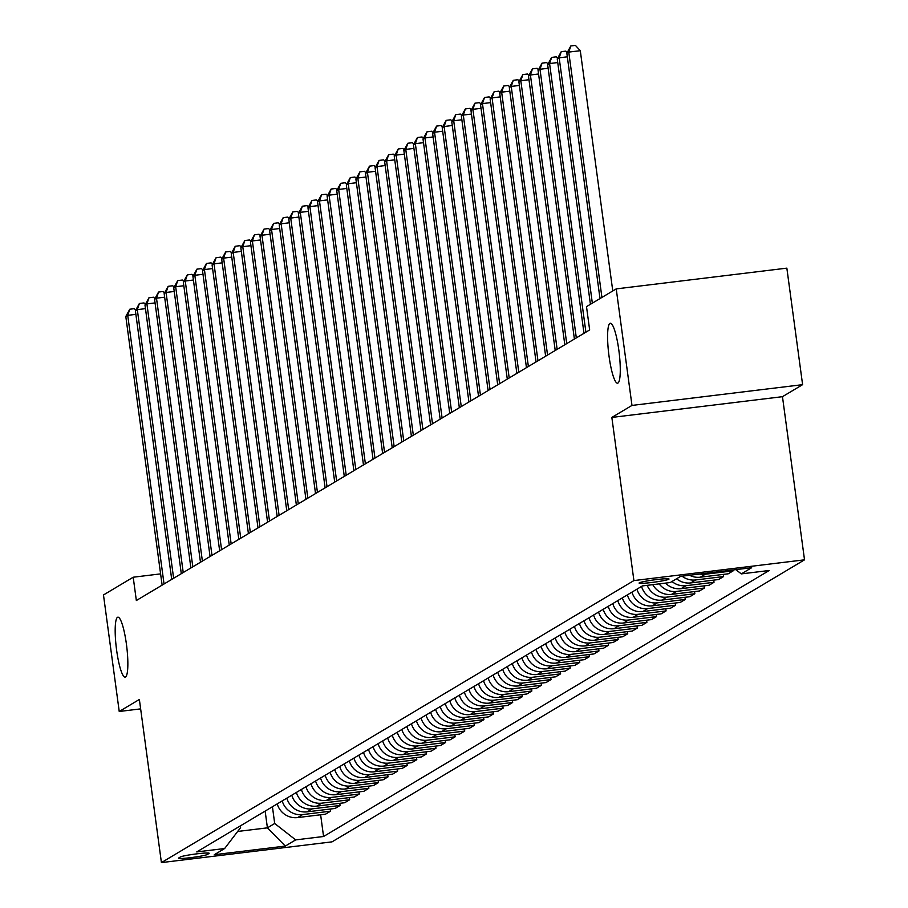 <?xml version="1.0" encoding="UTF-8"?>
<svg xmlns="http://www.w3.org/2000/svg" width="908" height="908" viewBox="0 0 908 908"><rect width="100%" height="100%" fill="white"/><g stroke="black" fill="none" stroke-linecap="round" stroke-linejoin="round"><path stroke-width="1.36" d="M609.03 356.152A30.191 5.244 83.1 0 1 610.301 323.248A30.191 5.244 83.1 0 1 618.847 350.295A30.191 5.244 83.1 0 1 617.588 383.187A30.191 5.244 83.1 0 1 609.03 356.152M116.61 650.083A30.191 5.244 83.1 0 1 117.87 617.179A30.191 5.244 83.1 0 1 126.428 644.226A30.191 5.244 83.1 0 1 125.168 677.118A30.191 5.244 83.1 0 1 116.61 650.083M639.3 582.834A15.096 1.135 172.3 0 0 639.096 583.061A15.096 1.135 172.3 0 0 652.897 582.346A15.096 1.135 172.3 0 0 668.81 579.247A15.096 1.135 172.3 0 0 669.014 579.02A15.096 1.135 172.3 0 0 655.213 579.735A15.096 1.135 172.3 0 0 639.3 582.834M802.604 384.663L631.979 405.422L611.844 417.43L782.469 396.683L802.604 384.663L786.85 268.144L616.226 288.892L586.5 306.632L589.655 329.933L136.348 600.517L133.204 577.216L103.478 594.956L119.232 711.486L140.638 708.876M782.469 396.683L804.522 559.827L332.044 841.852L161.42 862.6L633.909 580.575L804.522 559.827M207.296 854.507L208.988 853.497A14.619 1.101 172.3 0 0 209.181 853.282A14.619 1.101 172.3 0 0 195.81 853.974A14.619 1.101 172.3 0 0 180.397 856.97L178.706 857.981A14.619 1.101 172.3 0 0 178.513 858.208A14.619 1.101 172.3 0 0 191.883 857.504A14.619 1.101 172.3 0 0 207.296 854.507L207.092 852.998M237.658 831.456L267.406 827.846L274.693 823.488L295.668 839.889L323.566 836.495L769.201 570.496L741.303 573.89L735.855 569.634M295.668 839.889L285.305 846.074L214.299 854.712L224.651 848.526L240.575 827.642L240.336 825.905M741.303 573.89L751.654 567.716L680.637 576.353L670.286 582.527L642.387 585.921L196.752 851.92L224.651 848.526M631.979 405.422L616.226 288.892M611.844 417.43L633.909 580.575M161.42 862.6L139.367 699.466L119.232 711.486M160.602 573.879L133.204 577.216M265.147 811.094L267.406 827.846L285.305 846.074M272.434 806.747L274.693 823.488M323.566 836.495L320.626 814.771M277.224 803.886A18.864 18.523 59.2 0 0 297.62 817.575L325.518 814.181L330.501 811.196L330.217 809.051M699.614 574.038A18.864 18.523 59.2 0 0 705.289 574.231L733.187 570.837L733.062 569.974M733.187 570.837L728.193 573.811L700.295 577.204A18.864 18.523 59.2 0 1 689.535 575.263M682.044 576.171A18.864 18.523 59.2 0 0 695.698 579.951L723.597 576.557L723.301 574.412M723.597 576.557L718.614 579.531L690.716 582.925A18.864 18.523 59.2 0 1 676.574 578.771M671.977 581.517A18.864 18.523 59.2 0 0 686.107 585.671L714.006 582.289L713.722 580.133M714.006 582.289L709.023 585.263L681.125 588.656A18.864 18.523 59.2 0 1 665.485 583.118M659.185 583.878A18.864 18.523 59.2 0 0 676.528 591.403L704.426 588.009L704.131 585.853M704.426 588.009L699.432 590.983L671.534 594.377A18.864 18.523 59.2 0 1 652.784 584.661M647.2 585.342A18.864 18.523 59.2 0 0 666.937 597.124L694.836 593.73L694.541 591.573M694.836 593.73L689.853 596.704L661.955 600.097A18.864 18.523 59.2 0 1 641.559 586.42M636.951 589.167A18.864 18.523 59.2 0 0 657.347 602.844L685.245 599.45L684.95 597.305M685.245 599.45L680.262 602.424L652.364 605.818A18.864 18.523 59.2 0 1 631.968 592.141M627.36 594.888A18.864 18.523 59.2 0 0 647.756 608.564L675.654 605.171L675.37 603.025M675.654 605.171L670.671 608.156L642.773 611.549A18.864 18.523 59.2 0 1 622.377 597.861M617.78 600.608A18.864 18.523 59.2 0 0 638.176 614.296L666.075 610.902L665.78 608.746M666.075 610.902L661.081 613.876L633.182 617.27A18.864 18.523 59.2 0 1 612.786 603.582M608.19 606.328A18.864 18.523 59.2 0 0 628.586 620.016L656.484 616.623L656.189 614.466M656.484 616.623L651.501 619.596L623.603 622.99A18.864 18.523 59.2 0 1 603.207 609.313M598.599 612.06A18.864 18.523 59.2 0 0 618.995 625.737L646.893 622.343L646.61 620.187M646.893 622.343L641.911 625.317L614.012 628.711A18.864 18.523 59.2 0 1 593.616 615.034M589.02 617.78A18.864 18.523 59.2 0 0 609.404 631.457L637.303 628.064L637.019 625.918M637.303 628.064L632.32 631.037L604.422 634.431A18.864 18.523 59.2 0 1 584.026 620.754M579.429 623.501A18.864 18.523 59.2 0 0 599.825 637.178L627.723 633.795L627.428 631.639M627.723 633.795L622.729 636.769L594.831 640.163A18.864 18.523 59.2 0 1 574.446 626.475M569.838 629.221A18.864 18.523 59.2 0 0 590.234 642.909L618.132 639.516L617.837 637.359M618.132 639.516L613.15 642.489L585.251 645.883A18.864 18.523 59.2 0 1 564.855 632.195M560.247 634.942A18.864 18.523 59.2 0 0 580.643 648.63L608.542 645.236L608.258 643.08M608.542 645.236L603.559 648.21L575.661 651.604A18.864 18.523 59.2 0 1 555.265 637.927M550.668 640.673A18.864 18.523 59.2 0 0 571.064 654.35L598.962 650.957L598.667 648.811M598.962 650.957L593.968 653.93L566.07 657.324A18.864 18.523 59.2 0 1 545.674 643.647M541.077 646.394A18.864 18.523 59.2 0 0 561.473 660.071L589.371 656.677L589.076 654.532M589.371 656.677L584.389 659.662L556.49 663.056A18.864 18.523 59.2 0 1 536.095 649.368M531.486 652.114A18.864 18.523 59.2 0 0 551.882 665.802L579.781 662.409L579.486 660.252M579.781 662.409L574.798 665.382L546.9 668.776A18.864 18.523 59.2 0 1 526.504 655.088M521.896 657.835A18.864 18.523 59.2 0 0 542.292 671.523L570.19 668.129L569.906 665.973M570.19 668.129L565.207 671.103L537.309 674.496A18.864 18.523 59.2 0 1 516.913 660.82M512.316 663.566A18.864 18.523 59.2 0 0 532.712 677.243L560.611 673.85L560.315 671.693M560.611 673.85L555.617 676.823L527.718 680.217A18.864 18.523 59.2 0 1 507.322 666.54M502.726 669.287A18.864 18.523 59.2 0 0 523.121 682.964L551.02 679.57L550.725 677.425M551.02 679.57L546.037 682.555L518.139 685.937A18.864 18.523 59.2 0 1 497.743 672.26M493.135 675.007A18.864 18.523 59.2 0 0 513.531 688.684L541.429 685.302L541.145 683.145M541.429 685.302L536.446 688.275L508.548 691.669A18.864 18.523 59.2 0 1 488.152 677.981M483.555 680.728A18.864 18.523 59.2 0 0 503.94 694.416L531.838 691.022L531.555 688.866M531.838 691.022L526.856 693.996L498.957 697.389A18.864 18.523 59.2 0 1 478.561 683.701M473.965 686.459A18.864 18.523 59.2 0 0 494.361 700.136L522.259 696.742L521.964 694.586M522.259 696.742L517.265 699.716L489.367 703.11A18.864 18.523 59.2 0 1 468.982 689.433M464.374 692.18A18.864 18.523 59.2 0 0 484.77 705.856L512.668 702.463L512.373 700.318M512.668 702.463L507.685 705.437L479.787 708.83A18.864 18.523 59.2 0 1 459.391 695.153M454.783 697.9A18.864 18.523 59.2 0 0 475.179 711.577L503.077 708.183L502.794 706.038M503.077 708.183L498.095 711.168L470.196 714.562A18.864 18.523 59.2 0 1 449.8 700.874M445.204 703.621A18.864 18.523 59.2 0 0 465.6 717.309L493.498 713.915L493.203 711.759M493.498 713.915L488.504 716.889L460.606 720.282A18.864 18.523 59.2 0 1 440.21 706.594M435.613 709.341A18.864 18.523 59.2 0 0 456.009 723.029L483.907 719.635L483.612 717.479M483.907 719.635L478.925 722.609L451.026 726.003A18.864 18.523 59.2 0 1 430.63 712.326M426.022 715.073A18.864 18.523 59.2 0 0 446.418 728.749L474.316 725.356L474.021 723.211M474.316 725.356L469.334 728.33L441.436 731.723A18.864 18.523 59.2 0 1 421.04 718.046M416.431 720.793A18.864 18.523 59.2 0 0 436.827 734.47L464.726 731.076L464.442 728.931M464.726 731.076L459.743 734.061L431.845 737.444A18.864 18.523 59.2 0 1 411.449 723.767M406.852 726.514A18.864 18.523 59.2 0 0 427.248 740.202L455.146 736.808L454.851 734.651M455.146 736.808L450.152 739.782L422.254 743.175A18.864 18.523 59.2 0 1 401.858 729.487M397.261 732.234A18.864 18.523 59.2 0 0 417.657 745.922L445.556 742.528L445.261 740.372M445.556 742.528L440.573 745.502L412.675 748.896A18.864 18.523 59.2 0 1 392.279 735.208M387.671 737.966A18.864 18.523 59.2 0 0 408.067 751.642L435.965 748.249L435.681 746.092M435.965 748.249L430.982 751.222L403.084 754.616A18.864 18.523 59.2 0 1 382.688 740.939M378.091 743.686A18.864 18.523 59.2 0 0 398.476 757.363L426.374 753.969L426.09 751.824M426.374 753.969L421.391 756.943L393.493 760.337A18.864 18.523 59.2 0 1 373.097 746.66M368.5 749.406A18.864 18.523 59.2 0 0 388.896 763.083L416.795 759.69L416.5 757.544M416.795 759.69L411.801 762.675L383.902 766.068A18.864 18.523 59.2 0 1 363.518 752.38M358.91 755.127A18.864 18.523 59.2 0 0 379.306 768.815L407.204 765.421L406.909 763.265M407.204 765.421L402.221 768.395L374.323 771.789A18.864 18.523 59.2 0 1 353.927 758.101M349.319 760.847A18.864 18.523 59.2 0 0 369.715 774.535L397.613 771.142L397.329 768.985M397.613 771.142L392.631 774.115L364.732 777.509A18.864 18.523 59.2 0 1 344.336 763.832M339.74 766.579A18.864 18.523 59.2 0 0 360.124 780.256L388.034 776.862L387.739 774.717M388.034 776.862L383.04 779.836L355.141 783.229A18.864 18.523 59.2 0 1 334.746 769.553M330.149 772.299A18.864 18.523 59.2 0 0 350.545 785.976L378.443 782.582L378.148 780.437M378.443 782.582L373.46 785.568L345.562 788.95A18.864 18.523 59.2 0 1 325.166 775.273M320.558 778.02A18.864 18.523 59.2 0 0 340.954 791.708L368.852 788.314L368.557 786.158M368.852 788.314L363.87 791.288L335.971 794.682A18.864 18.523 59.2 0 1 315.575 780.994M310.967 783.74A18.864 18.523 59.2 0 0 331.363 797.428L359.262 794.035L358.978 791.878M359.262 794.035L354.279 797.008L326.381 800.402A18.864 18.523 59.2 0 1 305.985 786.725M301.388 789.472A18.864 18.523 59.2 0 0 321.784 803.149L349.682 799.755L349.387 797.599M349.682 799.755L344.688 802.729L316.79 806.122A18.864 18.523 59.2 0 1 296.394 792.446M291.797 795.192A18.864 18.523 59.2 0 0 312.193 808.869L340.091 805.475L339.796 803.33M340.091 805.475L335.109 808.449L307.21 811.843A18.864 18.523 59.2 0 1 286.815 798.166M282.206 800.913A18.864 18.523 59.2 0 0 302.602 814.59L330.501 811.196M135.882 314.361L127.722 315.348L164.042 583.98M125.803 316.495L129.787 309.219L127.722 315.348L125.803 316.495L162.123 585.127M129.787 309.219L134.395 308.652L135.712 310.093M145.473 308.641L137.312 309.628L173.632 578.26M135.394 310.774L139.378 303.488L137.312 309.628L135.394 310.774L171.714 579.406M139.378 303.488L143.986 302.931L145.303 304.373M155.052 302.92L146.903 303.908L183.223 572.539M144.985 305.054L148.969 297.767L146.903 303.908L144.985 305.054L181.305 573.686M148.969 297.767L153.577 297.211L154.893 298.641M164.643 297.188L156.494 298.187L192.814 566.819M154.576 299.334L158.548 292.047L156.494 298.187L154.576 299.334L190.896 567.965M158.548 292.047L163.168 291.491L164.484 292.921M174.234 291.468L166.073 292.455L202.393 561.099M164.155 293.602L168.139 286.326L166.073 292.455L164.155 293.602L200.475 562.234M168.139 286.326L172.747 285.759L174.064 287.2M183.825 285.748L175.664 286.735L211.984 555.367M173.746 287.881L177.73 280.606L175.664 286.735L173.746 287.881L210.066 556.513M177.73 280.606L182.338 280.039L183.654 281.48M193.404 280.027L185.255 281.015L221.575 549.646M183.337 282.161L187.32 274.874L185.255 281.015L183.337 282.161L219.657 550.793M187.32 274.874L191.928 274.318L193.245 275.76M202.995 274.295L194.834 275.294L231.165 543.926M192.927 276.441L196.9 269.154L194.834 275.294L192.927 276.441L229.247 545.072M196.9 269.154L201.519 268.598L202.836 270.028M212.586 268.575L204.425 269.574L240.745 538.206M202.507 270.709L206.491 263.433L204.425 269.574L202.507 270.709L238.827 539.352M206.491 263.433L211.099 262.877L212.415 264.307M222.165 262.855L214.016 263.842L250.336 532.474M212.097 264.988L216.081 257.713L214.016 263.842L212.097 264.988L248.417 533.62M216.081 257.713L220.689 257.146L222.006 258.587M231.756 257.134L223.606 258.122L259.926 526.754M221.688 259.268L225.661 251.981L223.606 258.122L221.688 259.268L258.008 527.9M225.661 251.981L230.28 251.425L231.597 252.867M241.346 251.414L233.186 252.401L269.506 521.033M231.268 253.548L235.251 246.261L233.186 252.401L231.268 253.548L267.588 522.179M235.251 246.261L239.871 245.705L241.176 247.135M250.937 245.682L242.776 246.681L279.096 515.313M240.858 247.827L244.842 240.541L242.776 246.681L240.858 247.827L277.178 516.459M244.842 240.541L249.45 239.984L250.767 241.414M260.517 239.962L252.367 240.949L288.687 509.592M250.449 242.096L254.433 234.82L252.367 240.949L250.449 242.096L286.769 510.727M254.433 234.82L259.041 234.253L260.358 235.694M270.107 234.241L261.958 235.229L298.278 503.861M260.04 236.375L264.012 229.1L261.958 235.229L260.04 236.375L296.36 505.007M264.012 229.1L268.632 228.532L269.948 229.974M279.698 228.521L271.537 229.508L307.857 498.14M269.619 230.655L273.603 223.368L271.537 229.508L269.619 230.655L305.939 499.286M273.603 223.368L278.211 222.812L279.528 224.242M289.289 222.789L281.128 223.788L317.448 492.42M279.21 224.934L283.194 217.648L281.128 223.788L279.21 224.934L315.53 493.566M283.194 217.648L287.802 217.091L289.119 218.522M298.868 217.069L290.719 218.068L327.039 486.699M288.801 219.203L292.785 211.927L290.719 218.068L288.801 219.203L325.121 487.846M292.785 211.927L297.393 211.36L298.709 212.801M308.459 211.348L300.298 212.336L336.63 480.968M298.391 213.482L302.364 206.207L300.298 212.336L298.391 213.482L334.712 482.114M302.364 206.207L306.983 205.639L308.3 207.081M318.05 205.628L309.889 206.615L346.209 475.247M307.971 207.762L311.955 200.475L309.889 206.615L307.971 207.762L344.291 476.394M311.955 200.475L316.563 199.919L317.879 201.36M327.629 199.908L319.48 200.895L355.8 469.527M317.562 202.041L321.546 194.755L319.48 200.895L317.562 202.041L353.882 470.673M321.546 194.755L326.154 194.198L327.47 195.629M337.22 194.176L329.071 195.175L365.391 463.806M327.152 196.321L331.136 189.034L329.071 195.175L327.152 196.321L363.472 464.953M331.136 189.034L335.744 188.478L337.061 189.908M346.811 188.455L338.65 189.443L374.97 458.086M336.732 190.589L340.716 183.314L338.65 189.443L336.732 190.589L373.052 459.221M340.716 183.314L345.335 182.746L346.652 184.188M356.401 182.735L348.241 183.722L384.561 452.354M346.323 184.869L350.306 177.593L348.241 183.722L346.323 184.869L382.643 453.501M350.306 177.593L354.914 177.026L356.231 178.467M365.981 177.015L357.831 178.002L394.151 446.634M355.913 179.148L359.897 171.862L357.831 178.002L355.913 179.148L392.233 447.78M359.897 171.862L364.505 171.306L365.822 172.736M375.571 171.283L367.422 172.282L403.742 440.913M365.504 173.428L369.477 166.141L367.422 172.282L365.504 173.428L401.824 442.06M369.477 166.141L374.096 165.585L375.413 167.015M385.162 165.562L377.002 166.561L413.322 435.193M375.083 167.696L379.067 160.421L377.002 166.561L375.083 167.696L411.403 436.339M379.067 160.421L383.675 159.853L384.992 161.295M394.753 159.842L386.592 160.829L422.912 429.461M384.674 161.976L388.658 154.701L386.592 160.829L384.674 161.976L420.994 430.608M388.658 154.701L393.266 154.133L394.583 155.574M404.332 154.122L396.183 155.109L432.503 423.741M394.265 156.255L398.249 148.969L396.183 155.109L394.265 156.255L430.585 424.887M398.249 148.969L402.857 148.413L404.174 149.854M413.923 148.401L405.762 149.389L442.094 418.021M403.856 150.535L407.828 143.248L405.762 149.389L403.856 150.535L440.176 419.167M407.828 143.248L412.448 142.692L413.764 144.122M423.514 142.669L415.353 143.668L451.673 412.3M413.435 144.815L417.419 137.528L415.353 143.668L413.435 144.815L449.755 413.446M417.419 137.528L422.027 136.972L423.344 138.402M433.093 136.949L424.944 137.937L461.264 406.58M423.026 139.083L427.01 131.808L424.944 137.937L423.026 139.083L459.346 407.715M427.01 131.808L431.618 131.24L432.934 132.681M442.684 131.229L434.535 132.216L470.855 400.848M432.617 133.363L436.6 126.087L434.535 132.216L432.617 133.363L468.937 401.994M436.6 126.087L441.209 125.52L442.525 126.961M452.275 125.508L444.114 126.496L480.434 395.128M442.196 127.642L446.18 120.355L444.114 126.496L442.196 127.642L478.527 396.274M446.18 120.355L450.799 119.799L452.116 121.229M461.866 119.777L453.705 120.775L490.025 389.407M451.787 121.922L455.771 114.635L453.705 120.775L451.787 121.922L488.107 390.554M455.771 114.635L460.379 114.079L461.695 115.509M471.445 114.056L463.296 115.055L499.616 383.687M461.377 116.19L465.361 108.915L463.296 115.055L461.377 116.19L497.697 384.833M465.361 108.915L469.969 108.347L471.286 109.789M481.036 108.336L472.886 109.323L509.206 377.955M470.968 110.47L474.941 103.194L472.886 109.323L470.968 110.47L507.288 379.101M474.941 103.194L479.56 102.627L480.877 104.068M490.626 102.615L482.466 103.603L518.786 372.235M480.548 104.749L484.531 97.462L482.466 103.603L480.548 104.749L516.868 373.381M484.531 97.462L489.14 96.906L490.456 98.348M500.217 96.884L492.057 97.882L528.377 366.514M490.138 99.029L494.122 91.742L492.057 97.882L490.138 99.029L526.458 367.661M494.122 91.742L498.73 91.186L500.047 92.616M509.797 91.163L501.647 92.162L537.967 360.794M499.729 93.297L503.713 86.022L501.647 92.162L499.729 93.297L536.049 361.94M503.713 86.022L508.321 85.465L509.638 86.896M519.387 85.443L511.227 86.43L547.558 355.073M509.32 87.577L513.292 80.301L511.227 86.43L509.32 87.577L545.64 356.208M513.292 80.301L517.912 79.734L519.228 81.175M528.978 79.722L520.817 80.71L557.137 349.342M518.899 81.856L522.883 74.581L520.817 80.71L518.899 81.856L555.219 350.488M522.883 74.581L527.491 74.013L528.808 75.455M538.558 74.002L530.408 74.989L566.728 343.621M528.49 76.136L532.474 68.849L530.408 74.989L528.49 76.136L564.81 344.768M532.474 68.849L537.082 68.293L538.399 69.723M548.148 68.27L539.999 69.269L576.319 337.901M538.081 70.415L542.065 63.129L539.999 69.269L538.081 70.415L574.401 339.047M542.065 63.129L546.673 62.573L547.989 64.003M557.739 62.55L549.578 63.549L585.898 332.18M547.66 64.684L551.644 57.408L549.578 63.549L547.66 64.684L583.992 333.315M551.644 57.408L556.264 56.841L557.58 58.282M567.33 56.829L559.169 57.817L592.345 303.147M557.251 58.963L561.235 51.688L559.169 57.817L557.251 58.963L590.427 304.294M561.235 51.688L565.843 51.12L567.159 52.562M612.775 290.957L580.291 50.7L568.76 52.096L601.925 297.427M566.842 53.243L570.826 45.956L568.76 52.096L566.842 53.243L600.006 298.573M570.826 45.956L575.434 45.4L580.291 50.7M302.602 814.59L297.62 817.575M312.193 808.869L307.21 811.843M321.784 803.149L316.79 806.122M331.363 797.428L326.381 800.402M340.954 791.708L335.971 794.682M350.545 785.976L345.562 788.95M360.124 780.256L355.141 783.229M369.715 774.535L364.732 777.509M379.306 768.815L374.323 771.789M388.896 763.083L383.902 766.068M398.476 757.363L393.493 760.337M408.067 751.642L403.084 754.616M417.657 745.922L412.675 748.896M427.248 740.202L422.254 743.175M436.827 734.47L431.845 737.444M446.418 728.749L441.436 731.723M456.009 723.029L451.026 726.003M465.6 717.309L460.606 720.282M475.179 711.577L470.196 714.562M484.77 705.856L479.787 708.83M494.361 700.136L489.367 703.11M503.94 694.416L498.957 697.389M513.531 688.684L508.548 691.669M523.121 682.964L518.139 685.937M532.712 677.243L527.718 680.217M542.292 671.523L537.309 674.496M551.882 665.802L546.9 668.776M561.473 660.071L556.49 663.056M571.064 654.35L566.07 657.324M580.643 648.63L575.661 651.604M590.234 642.909L585.251 645.883M599.825 637.178L594.831 640.163M609.404 631.457L604.422 634.431M618.995 625.737L614.012 628.711M628.586 620.016L623.603 622.99M638.176 614.296L633.182 617.27M647.756 608.564L642.773 611.549M657.347 602.844L652.364 605.818M666.937 597.124L661.955 600.097M676.528 591.403L671.534 594.377M686.107 585.671L681.125 588.656M695.698 579.951L690.716 582.925M705.289 574.231L700.295 577.204"/></g></svg>
